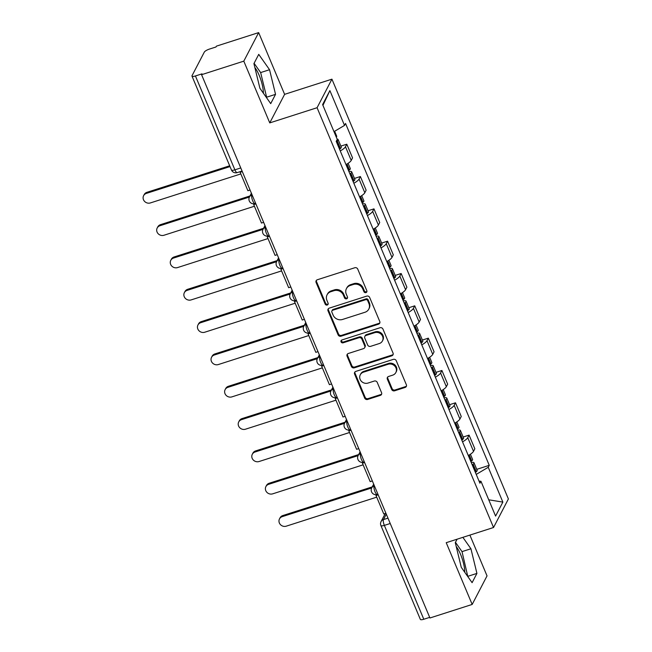 <?xml version="1.0" encoding="UTF-8"?>
<svg xmlns="http://www.w3.org/2000/svg" width="652" height="652" viewBox="0 0 652 652"><rect width="100%" height="100%" fill="white"/><g stroke="black" fill="none" stroke-linecap="round" stroke-linejoin="round"><path stroke-width="0.98" d="M365.968 292.609A1.606 1.467 -152.5 0 0 366.823 290.719L357.744 269.113A2.29 2.095 -152.5 0 0 354.802 267.744L317.312 279.765A2.29 2.095 -152.5 0 0 316.09 282.471L325.169 304.077A1.606 1.467 -152.5 0 0 328.054 304.354A1.606 1.467 -152.5 0 0 328.086 303.147L326.913 300.344A7.335 6.716 -152.5 0 1 327.068 294.826A7.335 6.716 -152.5 0 1 330.841 291.705L333.963 290.702A7.335 6.716 -152.5 0 1 343.368 295.071L344.541 297.866A1.606 1.467 -152.5 0 0 347.418 298.143A1.606 1.467 -152.5 0 0 347.459 296.929L346.277 294.133A7.335 6.716 -152.5 0 1 346.44 288.608A7.335 6.716 -152.5 0 1 350.214 285.486L353.335 284.484A7.335 6.716 -152.5 0 1 362.732 288.86L363.914 291.656A1.606 1.467 -152.5 0 0 365.968 292.609M346.44 288.608L346.872 287.776A7.335 6.716 -152.5 0 1 350.646 284.655L353.767 283.653A7.335 6.716 -152.5 0 1 363.172 288.029L364.346 290.825A1.606 1.467 -152.5 0 0 366.937 291.468M316.407 280.352A2.29 2.095 -152.5 0 0 316.522 281.64L325.601 303.245A1.606 1.467 -152.5 0 0 328.192 303.897M327.068 294.826L327.508 293.995A7.335 6.716 -152.5 0 1 331.273 290.865L334.394 289.871A7.335 6.716 -152.5 0 1 343.8 294.239L344.973 297.035A1.606 1.467 -152.5 0 0 347.565 297.687M254.842 67.458A18.207 5.42 -107.8 0 1 259.194 75.355A18.207 5.42 -107.8 0 1 263.4 93.236M456.213 546.515A18.207 5.42 -107.8 0 1 460.573 554.412A18.207 5.42 -107.8 0 1 464.778 572.293M391.665 389.44A2.29 2.095 -152.5 0 0 394.599 390.809L405.12 387.435A2.29 2.095 -152.5 0 0 406.351 384.729L396.261 360.735A2.29 2.095 -152.5 0 0 393.319 359.366L355.829 371.395A2.29 2.095 -152.5 0 0 354.598 374.093L364.688 398.095A2.29 2.095 -152.5 0 0 367.63 399.456L380.336 395.381A2.29 2.095 -152.5 0 0 381.559 392.683L377.247 382.414A2.29 2.095 -152.5 0 0 374.305 381.045L368.005 383.066A6.129 5.615 -152.5 0 1 361.347 381.249A6.129 5.615 -152.5 0 1 360.279 374.794A6.129 5.615 -152.5 0 1 363.433 372.186L388.111 364.272A6.129 5.615 -152.5 0 1 394.778 366.082A6.129 5.615 -152.5 0 1 395.837 372.536A6.129 5.615 -152.5 0 1 392.683 375.153L388.576 376.473A2.29 2.095 -152.5 0 0 387.345 379.171L391.665 389.44L392.096 388.608A2.29 2.095 -152.5 0 0 395.03 389.977L405.552 386.603A2.29 2.095 -152.5 0 0 406.465 386.017M269.757 122.894L284.614 94.344L258.657 32.6L243.799 61.149L269.757 122.894L317.076 107.719L493.54 527.509L446.221 542.684L472.178 604.437L429.945 617.982L201.574 74.695L202.006 73.855L195.429 75.966L234.883 169.83A4.67 1.394 72.2 0 0 237.173 172.609L242.071 171.044M243.799 61.149L201.574 74.695M378.527 324.183A2.29 2.095 -152.5 0 0 379.757 321.477L369.668 297.483A2.29 2.095 -152.5 0 0 366.734 296.114L329.244 308.143A2.29 2.095 -152.5 0 0 328.013 310.841L338.103 334.843A2.29 2.095 -152.5 0 0 341.037 336.204L378.527 324.183L378.967 323.351A2.29 2.095 -152.5 0 0 379.871 322.764M382.96 329.105L393.05 353.107A2.29 2.095 -152.5 0 1 391.828 355.805L354.329 367.834A2.29 2.095 -152.5 0 1 351.395 366.465L347.076 356.196A2.29 2.095 -152.5 0 1 348.307 353.498L363.514 348.616A2.29 2.095 -152.5 0 0 364.737 345.919L361.876 339.105A2.29 2.095 -152.5 0 0 358.934 337.736L343.107 342.813A1.606 1.467 -152.5 0 1 341.086 340.654A1.606 1.467 -152.5 0 1 341.909 339.969L380.026 327.744A2.29 2.095 -152.5 0 1 382.96 329.105M258.657 32.6L216.431 46.145L215.999 46.977L209.414 49.087A4.67 1.263 -22.8 0 0 204.304 52.111L192.047 75.665A4.67 1.263 -22.8 0 0 191.99 76.113A4.67 1.263 -22.8 0 0 195.429 75.966M284.614 94.344L331.933 79.169L508.397 498.967L493.54 527.509M472.178 604.437L487.036 575.887L469.888 535.096M429.692 617.371L423.8 619.253A4.67 1.263 157.2 0 1 420.361 619.4L380.907 525.536A4.67 1.263 -22.8 0 0 384.346 525.39L423.8 619.253M345.992 164.589A10.742 2.901 -22.8 0 0 351.224 160.425L345.478 146.749A10.742 2.901 157.2 0 1 340.246 150.914M345.478 146.749L346.799 144.206L340.874 146.105M351.224 160.425L352.545 157.882L346.799 144.206M354.46 178.428L360.385 176.529L359.065 179.072A10.742 2.901 157.2 0 1 353.832 183.245M359.578 196.92A10.742 2.901 -22.8 0 0 364.81 192.747L366.131 190.205L360.385 176.529M368.046 210.759L373.971 208.86L372.651 211.395A10.742 2.901 157.2 0 1 367.418 215.567M373.172 229.243A10.742 2.901 -22.8 0 0 378.396 225.07L379.717 222.528L373.971 208.86M381.64 243.082L387.557 241.183L386.237 243.718A10.742 2.901 157.2 0 1 381.012 247.89M386.758 261.566A10.742 2.901 -22.8 0 0 391.991 257.393L393.311 254.859L387.557 241.183M395.226 275.405L401.151 273.506L399.823 276.04A10.742 2.901 157.2 0 1 394.599 280.213M400.344 293.889A10.742 2.901 -22.8 0 0 405.577 289.716L406.897 287.182L401.151 273.506M408.812 307.728L414.737 305.829L413.417 308.363A10.742 2.901 157.2 0 1 408.185 312.536M413.93 326.212A10.742 2.901 -22.8 0 0 419.163 322.039L420.483 319.504L414.737 305.829M422.398 340.051L428.323 338.152L427.003 340.686A10.742 2.901 157.2 0 1 421.771 344.859M427.516 358.535A10.742 2.901 -22.8 0 0 432.749 354.362L434.069 351.827L428.323 338.152M435.984 372.373L441.909 370.475L440.589 373.009A10.742 2.901 157.2 0 1 435.357 377.182M441.111 390.858A10.742 2.901 -22.8 0 0 446.335 386.685L447.655 384.15L441.909 370.475M449.578 404.696L455.495 402.797L454.175 405.34A10.742 2.901 157.2 0 1 448.943 409.505M454.697 423.181A10.742 2.901 -22.8 0 0 459.929 419.016L461.249 416.473L455.495 402.797M463.164 437.019L469.09 435.12L467.761 437.663A10.742 2.901 157.2 0 1 462.537 441.828M468.283 455.503A10.742 2.901 -22.8 0 0 473.515 451.339L474.835 448.796L469.09 435.12M476.229 474.403L488.234 467.288L502.863 502.105L495.585 516.082L480.956 481.274L479.937 483.23L336.22 141.345L337.239 139.389L322.61 104.581L329.888 90.595L344.517 125.404L333.987 131.647M488.234 467.288L489.253 465.332L345.536 123.448L344.517 125.404M317.076 107.719L331.933 79.169M275.543 94.344L269.553 69.715L258.738 54.361L253.913 63.635L259.903 88.264L270.719 103.619L275.543 94.344L266.635 97.205L260.645 72.576L254.093 63.277M457.101 539.196L455.283 542.684L461.274 567.322L472.097 582.676L476.922 573.401L470.931 548.772L462.879 537.346M476.751 469.342L489.253 465.332M480.956 481.274L479.041 481.103M329.888 90.595L322.944 105.371M488.739 499.799L502.863 502.105M260.645 72.576L269.553 69.715M467.826 576.612L462.015 551.625L455.471 542.334M462.015 551.625L470.931 548.772M468.014 576.262L476.922 573.401M328.331 308.73A2.29 2.095 -152.5 0 0 328.445 310.01L338.535 334.011A2.29 2.095 -152.5 0 0 341.469 335.373L378.967 323.351M367.695 300.653A1.606 1.467 -152.5 0 0 365.642 299.7L332.732 310.254A1.606 1.467 -152.5 0 0 331.868 312.145L333.107 315.095A7.335 6.716 -152.5 0 0 342.512 319.464L365.006 312.251A7.335 6.716 -152.5 0 0 368.771 309.13A7.335 6.716 -152.5 0 0 368.934 303.604L367.695 300.653L368.127 299.822A1.606 1.467 -152.5 0 0 366.074 298.869L365.642 299.7M331.901 310.939L332.341 310.099A1.606 1.467 -152.5 0 1 333.164 309.423L366.074 298.869M368.771 309.13L369.203 308.29A7.335 6.716 -152.5 0 0 369.366 302.772L368.934 303.604M368.127 299.822L369.366 302.772M347.394 354.085A2.29 2.095 -152.5 0 0 347.508 355.364L351.827 365.633A2.29 2.095 -152.5 0 0 354.769 367.003L392.26 354.973A2.29 2.095 -152.5 0 0 393.164 354.386M364.688 347.638L365.12 346.807A2.29 2.095 -152.5 0 0 365.169 345.087L362.308 338.274A2.29 2.095 -152.5 0 0 359.366 336.905L343.539 341.982L343.107 342.813M341.379 340.271A1.606 1.467 -152.5 0 0 343.539 341.982M379.285 343.555A6.129 5.615 -152.5 0 0 382.439 340.947A6.129 5.615 -152.5 0 0 381.379 334.492A6.129 5.615 -152.5 0 0 374.713 332.675L366.017 335.462A2.29 2.095 -152.5 0 0 364.794 338.168L367.655 344.981A2.29 2.095 -152.5 0 0 370.589 346.351L379.285 343.555M382.439 340.947L382.871 340.116A6.129 5.615 -152.5 0 0 381.811 333.661A6.129 5.615 -152.5 0 0 375.144 331.844L374.713 332.675M364.843 336.44L365.275 335.609A2.29 2.095 -152.5 0 1 366.448 334.631L375.144 331.844M387.663 377.06A2.29 2.095 -152.5 0 0 387.777 378.339L392.096 388.608M395.837 372.536L396.269 371.705A6.129 5.615 -152.5 0 0 395.21 365.25A6.129 5.615 -152.5 0 0 388.543 363.441L388.111 364.272M360.279 374.794L360.711 373.963A6.129 5.615 -152.5 0 1 363.865 371.355L388.543 363.441M354.916 371.982A2.29 2.095 -152.5 0 0 355.038 373.262L365.12 397.264A2.29 2.095 -152.5 0 0 368.062 398.625L380.768 394.55A2.29 2.095 -152.5 0 0 381.673 393.963M143.603 195.69L144.165 194.614A5.371 4.914 27.5 0 1 146.92 192.324L146.358 193.408A5.371 4.914 -152.5 0 0 143.603 195.69A5.371 4.914 -152.5 0 0 144.532 201.346A5.371 4.914 -152.5 0 0 150.367 202.935L240.832 173.921M336.367 141.696A17.743 4.792 -22.8 0 0 337.084 141.109L337.255 140.962A5.892 1.589 -22.8 0 0 338.103 139.504A5.892 1.589 -22.8 0 0 337.108 139.08M339.553 149.259A17.743 4.792 -22.8 0 0 340.262 148.672L340.434 148.526A5.892 1.589 -22.8 0 0 341.281 147.067L338.103 139.504M146.92 192.324L229.683 165.779M334.631 131.256L336.709 136.195A5.892 1.589 157.2 0 1 336.318 137.197M250.05 190.025L247.89 190.718L240.14 172.275L242.299 171.582M240.523 171.541L240.14 172.275M146.358 193.408L230.017 166.578M157.189 228.013L157.751 226.937A5.371 4.914 27.5 0 1 160.514 224.647L159.952 225.731A5.371 4.914 -152.5 0 0 157.189 228.013A5.371 4.914 -152.5 0 0 158.118 233.669A5.371 4.914 -152.5 0 0 163.954 235.258L254.419 206.244M349.961 174.019A17.743 4.792 -22.8 0 0 350.67 173.432L350.841 173.285A5.892 1.589 -22.8 0 0 351.689 171.835A5.892 1.589 -22.8 0 0 348.934 171.59M353.139 181.582A17.743 4.792 -22.8 0 0 353.849 180.995L354.02 180.849A5.892 1.589 -22.8 0 0 354.867 179.398L351.689 171.835M348.111 163.326L350.295 168.518A5.892 1.589 157.2 0 1 349.448 169.968L349.276 170.115A17.743 4.792 157.2 0 1 348.567 170.71M160.514 224.647L249.969 195.959M263.636 222.348L261.476 223.041L253.726 204.606L255.886 203.905M254.166 203.758L253.726 204.606M159.952 225.731L249.406 197.034M170.775 260.335L171.337 259.26A5.371 4.914 27.5 0 1 174.1 256.969L173.538 258.053A5.371 4.914 -152.5 0 0 170.775 260.335A5.371 4.914 -152.5 0 0 171.704 265.992A5.371 4.914 -152.5 0 0 177.54 267.581L268.005 238.567M363.547 206.35A17.743 4.792 -22.8 0 0 364.256 205.755L364.427 205.608A5.892 1.589 -22.8 0 0 365.275 204.157A5.892 1.589 -22.8 0 0 362.52 203.913M366.726 213.913A17.743 4.792 -22.8 0 0 367.435 213.318L367.606 213.171A5.892 1.589 -22.8 0 0 368.453 211.721L365.275 204.157M361.697 195.649L363.881 200.84A5.892 1.589 157.2 0 1 363.034 202.291L362.862 202.438A17.743 4.792 157.2 0 1 362.153 203.033M174.1 256.969L263.555 228.281M277.23 254.671L275.062 255.364L267.312 236.929L269.48 236.236M267.752 236.081L267.312 236.929M173.538 258.053L262.992 229.365M184.361 292.666L184.923 291.583A5.371 4.914 27.5 0 1 187.686 289.292L187.124 290.376A5.371 4.914 -152.5 0 0 184.361 292.666A5.371 4.914 -152.5 0 0 185.29 298.314A5.371 4.914 -152.5 0 0 191.134 299.912L281.591 270.898M377.133 238.673A17.743 4.792 -22.8 0 0 377.842 238.078L378.013 237.931A5.892 1.589 -22.8 0 0 378.861 236.48A5.892 1.589 -22.8 0 0 376.106 236.236M380.312 246.236A17.743 4.792 -22.8 0 0 381.021 245.641L381.192 245.494A5.892 1.589 -22.8 0 0 382.039 244.044L378.861 236.48M375.283 227.972L377.467 233.163A5.892 1.589 157.2 0 1 376.62 234.614L376.448 234.769A17.743 4.792 157.2 0 1 375.739 235.356M187.686 289.292L277.141 260.604M290.816 286.994L288.657 287.687L280.898 269.252L283.066 268.559M281.338 268.412L280.898 269.252M187.124 290.376L276.578 261.688M197.955 324.989L198.518 323.905A5.371 4.914 27.5 0 1 201.272 321.615L200.71 322.699A5.371 4.914 -152.5 0 0 197.955 324.989A5.371 4.914 -152.5 0 0 198.884 330.645A5.371 4.914 -152.5 0 0 204.72 332.235L295.177 303.221M390.719 270.996A17.743 4.792 -22.8 0 0 391.428 270.401L391.599 270.254A5.892 1.589 -22.8 0 0 392.447 268.803A5.892 1.589 -22.8 0 0 389.7 268.559M393.898 278.559A17.743 4.792 -22.8 0 0 394.615 277.964L394.778 277.817A5.892 1.589 -22.8 0 0 395.625 276.366L392.447 268.803M388.877 260.295L391.053 265.486A5.892 1.589 157.2 0 1 390.206 266.945L390.035 267.092A17.743 4.792 157.2 0 1 389.325 267.679M201.272 321.615L290.727 292.927M304.402 319.317L302.243 320.018L294.492 301.574L296.652 300.882M294.924 300.735L294.492 301.574M200.71 322.699L290.164 294.011M211.541 357.312L212.104 356.228A5.371 4.914 27.5 0 1 214.858 353.938L214.296 355.022A5.371 4.914 -152.5 0 0 211.541 357.312A5.371 4.914 -152.5 0 0 212.47 362.968A5.371 4.914 -152.5 0 0 218.306 364.558L308.771 335.544M404.305 303.319A17.743 4.792 -22.8 0 0 405.022 302.724L405.185 302.577A5.892 1.589 -22.8 0 0 406.041 301.126A5.892 1.589 -22.8 0 0 403.286 300.882M407.492 310.882A17.743 4.792 -22.8 0 0 408.201 310.287L408.372 310.14A5.892 1.589 -22.8 0 0 409.22 308.689L406.041 301.126M402.463 292.618L404.647 297.809A5.892 1.589 157.2 0 1 403.792 299.268L403.629 299.415A17.743 4.792 157.2 0 1 402.912 300.002M214.858 353.938L304.321 325.25M317.989 351.648L315.829 352.341L308.078 333.897L310.238 333.205M308.518 333.058L308.078 333.897M214.296 355.022L303.759 326.334M225.127 389.635L225.69 388.551A5.371 4.914 27.5 0 1 228.453 386.269L227.882 387.345A5.371 4.914 -152.5 0 0 225.127 389.635A5.371 4.914 -152.5 0 0 226.057 395.291A5.371 4.914 -152.5 0 0 231.892 396.881L322.357 367.867M417.899 335.641A17.743 4.792 -22.8 0 0 418.608 335.055L418.78 334.908A5.892 1.589 -22.8 0 0 419.627 333.449A5.892 1.589 -22.8 0 0 416.872 333.205M421.078 343.205A17.743 4.792 -22.8 0 0 421.787 342.618L421.958 342.471A5.892 1.589 -22.8 0 0 422.806 341.012L419.627 333.449M416.049 324.94L418.234 330.132A5.892 1.589 157.2 0 1 417.386 331.591L417.215 331.738A17.743 4.792 157.2 0 1 416.506 332.324M228.453 386.269L317.907 357.573M331.575 383.971L329.415 384.664L321.664 366.22L323.824 365.527M322.104 365.381L321.664 366.22M227.882 387.345L317.345 358.657M238.713 421.958L239.276 420.874A5.371 4.914 27.5 0 1 242.039 418.592L241.476 419.668A5.371 4.914 -152.5 0 0 238.713 421.958A5.371 4.914 -152.5 0 0 239.643 427.614A5.371 4.914 -152.5 0 0 245.478 429.203L335.943 400.189M431.485 367.964A17.743 4.792 -22.8 0 0 432.194 367.378L432.366 367.231A5.892 1.589 -22.8 0 0 433.213 365.772A5.892 1.589 -22.8 0 0 430.459 365.527M434.664 375.528A17.743 4.792 -22.8 0 0 435.373 374.941L435.544 374.794A5.892 1.589 -22.8 0 0 436.392 373.335L433.213 365.772M429.635 357.263L431.82 362.455A5.892 1.589 157.2 0 1 430.972 363.914L430.801 364.06A17.743 4.792 157.2 0 1 430.092 364.647M242.039 418.592L331.493 389.896M345.169 416.294L343.001 416.987L335.25 398.543L337.41 397.85M335.69 397.704L335.25 398.543M241.476 419.668L330.931 390.98M252.3 454.281L252.862 453.197A5.371 4.914 27.5 0 1 255.625 450.915L255.062 451.999A5.371 4.914 -152.5 0 0 252.3 454.281A5.371 4.914 -152.5 0 0 253.229 459.937A5.371 4.914 -152.5 0 0 259.064 461.526L349.529 432.512M445.072 400.287A17.743 4.792 -22.8 0 0 445.781 399.7L445.952 399.554A5.892 1.589 -22.8 0 0 446.799 398.095A5.892 1.589 -22.8 0 0 444.045 397.85M448.25 407.85A17.743 4.792 -22.8 0 0 448.959 407.264L449.13 407.117A5.892 1.589 -22.8 0 0 449.978 405.658L446.799 398.095M443.221 389.586L445.406 394.778A5.892 1.589 157.2 0 1 444.558 396.237L444.387 396.383A17.743 4.792 157.2 0 1 443.678 396.97M255.625 450.915L345.079 422.219M358.755 448.617L356.595 449.309L348.836 430.866L351.004 430.173M349.276 430.027L348.836 430.866M255.062 451.999L344.517 423.303M265.894 486.604L266.456 485.52A5.371 4.914 27.5 0 1 269.211 483.238L268.648 484.322A5.371 4.914 -152.5 0 0 265.894 486.604A5.371 4.914 -152.5 0 0 266.823 492.26A5.371 4.914 -152.5 0 0 272.658 493.849L363.115 464.835M458.658 432.61A17.743 4.792 -22.8 0 0 459.367 432.023L459.538 431.877A5.892 1.589 -22.8 0 0 460.385 430.418A5.892 1.589 -22.8 0 0 457.639 430.181M461.836 440.173A17.743 4.792 -22.8 0 0 462.553 439.587L462.716 439.44A5.892 1.589 -22.8 0 0 463.564 437.981L460.385 430.418M456.816 421.909L458.992 427.109A5.892 1.589 157.2 0 1 458.144 428.56L457.973 428.706A17.743 4.792 157.2 0 1 457.264 429.301M269.211 483.238L358.665 454.55M372.341 480.94L370.181 481.632L362.43 463.189L364.59 462.496M362.862 462.349L362.43 463.189M268.648 484.322L358.103 455.626M279.48 518.927L280.042 517.851A5.371 4.914 27.5 0 1 282.797 515.561L282.234 516.645A5.371 4.914 -152.5 0 0 279.48 518.927A5.371 4.914 -152.5 0 0 280.409 524.583A5.371 4.914 -152.5 0 0 286.244 526.172L376.709 497.158M472.244 464.933A17.743 4.792 -22.8 0 0 472.961 464.346L473.124 464.2A5.892 1.589 -22.8 0 0 473.98 462.741A5.892 1.589 -22.8 0 0 471.225 462.504M475.422 472.496A17.743 4.792 -22.8 0 0 476.139 471.909L476.31 471.763A5.892 1.589 -22.8 0 0 477.158 470.304L473.98 462.741M470.402 454.24L472.586 459.432A5.892 1.589 157.2 0 1 471.73 460.882L471.567 461.029A17.743 4.792 157.2 0 1 470.85 461.624M282.797 515.561L372.259 486.873M385.927 513.263L383.767 513.955L376.017 495.512L378.176 494.819M376.457 494.672L376.017 495.512M282.234 516.645L371.697 487.949M386.302 514.143L383.474 519.587A4.67 1.394 72.2 0 0 384.346 525.39L390.23 523.507M387.981 518.136L383.474 519.587A4.67 4.279 27.5 0 0 381.07 521.576A4.67 4.67 0 0 0 380.907 525.536M459.929 419.016L454.175 405.34M446.335 386.685L440.589 373.009M432.749 354.362L427.003 340.686M419.163 322.039L413.417 308.363M405.577 289.716L399.823 276.04M391.991 257.393L386.237 243.718M378.396 225.07L372.651 211.395M364.81 192.747L359.065 179.072M473.515 451.339L467.761 437.663M374.289 485.577L374.126 485.895A4.67 1.394 72.2 0 0 374.761 491.095A4.67 1.394 72.2 0 0 377.296 494.485L377.948 494.281M374.387 485.813L374.126 485.895A4.67 4.279 27.5 0 0 371.73 487.883A4.67 4.67 0 0 0 377.296 494.485M360.703 453.254L360.54 453.572A4.67 1.394 72.2 0 0 361.175 458.772A4.67 1.394 72.2 0 0 363.71 462.162L364.362 461.958M360.8 453.49L360.54 453.572A4.67 4.279 27.5 0 0 358.135 455.561A4.67 4.67 0 0 0 363.71 462.162M347.117 420.931L346.954 421.249A4.67 1.394 72.2 0 0 347.589 426.449A4.67 1.394 72.2 0 0 350.116 429.839L350.776 429.627M347.214 421.168L346.954 421.249A4.67 4.279 27.5 0 0 344.549 423.238A4.67 4.67 0 0 0 350.116 429.839M333.531 388.608L333.359 388.926A4.67 1.394 72.2 0 0 333.995 394.126A4.67 1.394 72.2 0 0 336.53 397.516L337.182 397.304M333.628 388.845L333.359 388.926A4.67 4.279 27.5 0 0 330.963 390.915A4.67 4.67 0 0 0 336.53 397.516M319.945 356.285L319.773 356.603A4.67 1.394 72.2 0 0 320.409 361.803A4.67 1.394 72.2 0 0 322.944 365.193L323.596 364.981M320.042 356.522L319.773 356.603A4.67 4.279 27.5 0 0 317.377 358.592A4.67 4.67 0 0 0 322.944 365.193M306.35 323.962L306.187 324.28A4.67 1.394 72.2 0 0 306.823 329.48A4.67 1.394 72.2 0 0 309.358 332.87L310.01 332.659M306.448 324.199L306.187 324.28A4.67 4.279 27.5 0 0 303.791 326.269A4.67 4.67 0 0 0 309.358 332.87M292.764 291.64L292.601 291.957A4.67 1.394 72.2 0 0 293.237 297.157A4.67 1.394 72.2 0 0 295.772 300.548L296.424 300.336M292.862 291.868L292.601 291.957A4.67 4.279 27.5 0 0 290.205 293.946A4.67 4.67 0 0 0 295.772 300.548M279.178 259.317L279.015 259.635A4.67 1.394 72.2 0 0 279.651 264.834A4.67 1.394 72.2 0 0 282.177 268.225L282.838 268.013M279.276 259.545L279.015 259.635A4.67 4.279 27.5 0 0 276.611 261.623A4.67 4.67 0 0 0 282.177 268.225M265.592 226.994L265.429 227.312A4.67 1.394 72.2 0 0 266.057 232.511A4.67 1.394 72.2 0 0 268.591 235.902L269.243 235.69M265.69 227.222L265.429 227.312A4.67 4.279 27.5 0 0 263.025 229.3A4.67 4.67 0 0 0 268.591 235.902M252.006 194.671L251.835 194.989A4.67 1.394 72.2 0 0 252.471 200.188A4.67 1.394 72.2 0 0 255.005 203.579L255.657 203.367M252.104 194.899L251.835 194.989A4.67 4.279 27.5 0 0 249.439 196.977A4.67 4.67 0 0 0 255.005 203.579M240.767 167.939L234.883 169.83A4.67 1.263 -22.8 0 1 231.444 169.976A4.67 4.67 0 0 0 237.173 172.609M363.172 288.029L362.732 288.86M353.767 283.653L353.335 284.484M350.646 284.655L350.214 285.486M344.973 297.035L344.541 297.866M343.8 294.239L343.368 295.071M334.394 289.871L333.963 290.702M331.273 290.865L330.841 291.705M325.601 303.245L325.169 304.077M316.522 281.64L316.09 282.471M364.346 290.825L363.914 291.656M341.469 335.373L341.037 336.204M338.535 334.011L338.103 334.843M328.445 310.01L328.013 310.841M333.164 309.423L332.732 310.254M392.26 354.973L391.828 355.805M354.769 367.003L354.329 367.834M351.827 365.633L351.395 366.465M347.508 355.364L347.076 356.196M365.169 345.087L364.737 345.919M362.308 338.274L361.876 339.105M359.366 336.905L358.934 337.736M366.448 334.631L366.017 335.462M387.777 378.339L387.345 379.171M363.865 371.355L363.433 372.186M380.768 394.55L380.336 395.381M368.062 398.625L367.63 399.456M365.12 397.264L364.688 398.095M355.038 373.262L354.598 374.093M405.552 386.603L405.12 387.435M395.03 389.977L394.599 390.809M340.434 148.526L337.255 140.962M340.262 148.672L337.084 141.109M354.02 180.849L350.841 173.285M349.448 169.968L346.954 164.043M349.276 170.115L346.766 164.157M353.849 180.995L350.67 173.432M367.606 213.171L364.427 205.608M363.034 202.291L360.54 196.374M362.862 202.438L360.36 196.48M367.435 213.318L364.256 205.755M381.192 245.494L378.013 237.931M376.62 234.614L374.134 228.697M376.448 234.769L373.946 228.803M381.021 245.641L377.842 238.078M394.778 277.817L391.599 270.254M390.206 266.945L387.72 261.02M390.035 267.092L387.532 261.126M394.615 277.964L391.428 270.401M408.372 310.14L405.185 302.577M403.792 299.268L401.306 293.343M403.629 299.415L401.119 293.449M408.201 310.287L405.022 302.724M421.958 342.471L418.78 334.908M417.386 331.591L414.892 325.666M417.215 331.738L414.705 325.772M421.787 342.618L418.608 335.055M435.544 374.794L432.366 367.231M430.972 363.914L428.478 357.989M430.801 364.06L428.299 358.095M435.373 374.941L432.194 367.378M449.13 407.117L445.952 399.554M444.558 396.237L442.072 390.312M444.387 396.383L441.885 390.426M448.959 407.264L445.781 399.7M462.716 439.44L459.538 431.877M458.144 428.56L455.658 422.635M457.973 428.706L455.471 422.749M462.553 439.587L459.367 432.023M476.31 471.763L473.124 464.2M471.73 460.882L469.244 454.957M471.567 461.029L469.057 455.072M476.139 471.909L472.961 464.346M251.395 193.22L249.439 196.977M264.981 225.543L263.025 229.3M278.567 257.866L276.611 261.623M292.153 290.189L290.205 293.946M305.747 322.512L303.791 326.269M319.333 354.835L317.377 358.592M332.919 387.158L330.963 390.915M346.505 419.481L344.549 423.238M360.091 451.803L358.135 455.561M373.686 484.134L371.73 487.883M381.07 521.576L385.291 513.466M231.444 169.976L191.99 76.113"/></g></svg>
